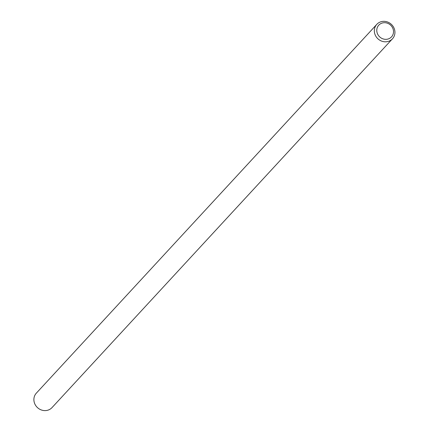 <?xml version="1.0" encoding="UTF-8"?>
<svg xmlns="http://www.w3.org/2000/svg" width="430" height="430" viewBox="0 0 430 430"><rect width="100%" height="100%" fill="white"/><g stroke="black" fill="none" stroke-linecap="round" stroke-linejoin="round"><path stroke-width="0.64" d="M392.466 38.807L52.014 407.602A10.659 9.868 -137.3 0 1 37.491 407.624A10.659 9.868 -137.3 0 1 36.351 393.144L376.804 24.349A10.659 9.868 42.7 0 0 377.943 38.829A10.659 9.868 42.7 0 0 392.466 38.807A10.659 9.868 42.7 0 0 393.66 27.332A10.659 9.868 42.7 0 0 376.804 24.349M392.477 27.574A8.659 8.019 -137.3 0 1 384.984 39.302A8.659 8.019 -137.3 0 1 377.981 26.187A8.659 8.019 -137.3 0 1 392.477 27.574"/></g></svg>
